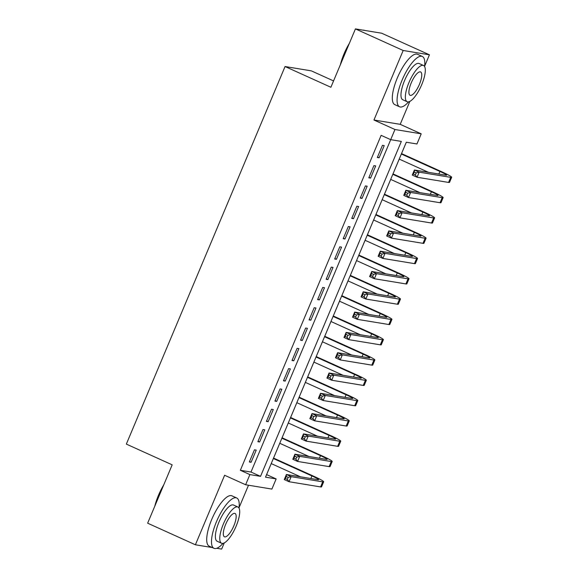 <?xml version="1.0" encoding="UTF-8"?>
<svg xmlns="http://www.w3.org/2000/svg" width="578" height="578" viewBox="0 0 578 578"><rect width="100%" height="100%" fill="white"/><g stroke="black" fill="none" stroke-linecap="round" stroke-linejoin="round"><path stroke-width="0.87" d="M276.154 478.924L271.891 489.075L245.628 484.754L249.898 474.603L260.541 476.351L401.342 141.415L390.692 139.659L394.962 129.508L421.218 133.836L416.948 143.98L406.305 142.231L265.512 477.168L276.154 478.924L266.603 474.603L271.234 463.592L300.488 476.814M216.699 548.284L221.649 549.1L224.257 542.908M239.017 507.787L248.504 485.224M333.557 80.92L311.311 70.856L285.055 66.535L126.336 444.106L172.179 464.828L147.643 523.191L195.393 544.779L212.35 547.568M285.055 66.535L330.891 87.264L355.427 28.9L381.682 33.221L429.432 54.809L403.177 50.488L373.952 120.014L394.962 129.508M373.952 120.014L400.207 124.335L409.853 101.396M424.613 66.275L429.432 54.809M400.207 124.335L421.218 133.836M273.546 458.087L279.766 443.29L309.02 456.519M296.716 457.082L294.802 456.215L293.949 458.246L295.857 459.105L296.716 457.082L299.707 456.353L297.576 461.432L292.8 459.272L294.932 454.2L299.707 456.353L331.252 461.547A16.567 1.322 22.8 0 0 332.198 461.49A16.567 1.322 22.8 0 0 322.249 455.948L282.071 437.784L288.299 422.995M290.611 417.489L296.832 402.693M313.782 416.478L311.867 415.618L311.015 417.648L312.929 418.508L313.782 416.478L316.773 415.755L314.642 420.835L309.866 418.674L311.997 413.595L316.773 415.755L348.317 420.95A16.567 1.322 22.8 0 0 349.264 420.892A16.567 1.322 22.8 0 0 339.315 415.351L299.137 397.18L305.365 382.39L334.619 395.619M322.314 396.183L320.4 395.316L319.547 397.346L321.462 398.213L322.314 396.183L325.306 395.46L323.174 400.532L318.399 398.372L320.53 393.3L325.306 395.46L356.85 400.648A16.567 1.322 22.8 0 0 357.796 400.59A16.567 1.322 22.8 0 0 347.848 395.049L307.669 376.885L313.897 362.095L343.151 375.317M330.847 375.881L328.933 375.021L328.08 377.051L329.995 377.911L330.847 375.881L333.838 375.158L331.707 380.23L326.931 378.077L329.063 372.998L333.838 375.158L365.383 380.346A16.567 1.322 22.8 0 0 366.329 380.295A16.567 1.322 22.8 0 0 356.38 374.746L316.202 356.583L322.437 341.793M324.749 336.288L330.97 321.491M333.282 315.993L339.503 301.196M356.445 314.981L354.538 314.121L353.678 316.152L355.593 317.011L356.445 314.981L359.437 314.259L357.305 319.338L352.529 317.178L354.668 312.098L359.437 314.259L390.981 319.453A16.567 1.322 22.8 0 0 391.935 319.396A16.567 1.322 22.8 0 0 381.979 313.847L341.8 295.683L348.035 280.894M364.978 294.686L363.071 293.819L362.211 295.849L364.126 296.716L364.978 294.686L367.969 293.964L365.838 299.036L361.062 296.875L363.201 291.803L367.969 293.964L399.514 299.151A16.567 1.322 22.8 0 0 400.467 299.093A16.567 1.322 22.8 0 0 390.511 293.552L350.333 275.388L356.568 260.599L385.822 273.82M373.511 274.384L371.603 273.524L370.751 275.547L372.658 276.414L373.511 274.384L376.509 273.661L374.371 278.733L369.595 276.58L371.733 271.501L376.509 273.661L408.054 278.849A16.567 1.322 22.8 0 0 409 278.798A16.567 1.322 22.8 0 0 399.044 273.25L358.866 255.086L365.101 240.296M367.413 234.791L373.634 219.994M375.946 214.496L382.166 199.699L411.42 212.921M384.478 194.194L390.699 179.397L419.953 192.626M407.642 193.189L405.734 192.322L404.882 194.353L406.789 195.22L407.642 193.189L410.64 192.46L408.502 197.539L403.733 195.378L405.864 190.306L410.64 192.46L442.184 197.654A16.567 1.322 22.8 0 0 443.131 197.597A16.567 1.322 22.8 0 0 433.182 192.055L392.997 173.891L399.232 159.102L428.486 172.323M416.174 172.887L414.267 172.02L413.415 174.05L415.322 174.917L416.174 172.887L419.173 172.165L417.041 177.236L412.266 175.076L414.397 170.004L419.173 172.165L450.717 177.352A16.567 1.322 22.8 0 0 451.664 177.302A16.567 1.322 22.8 0 0 441.715 171.753L401.529 153.589L406.32 142.231M355.427 28.9L403.177 50.488M254.45 449.814L249.335 461.995L251.105 462.292L256.227 450.11L254.45 449.814M262.983 429.519L257.867 441.7L259.638 441.989L264.76 429.808L262.983 429.519M271.516 409.217L266.4 421.398L268.17 421.687L273.293 409.513L271.516 409.217M280.048 388.922L274.933 401.096L276.703 401.392L281.826 389.211L280.048 388.922M288.588 368.62L283.466 380.801L285.236 381.09L290.358 368.909L288.588 368.62M297.121 348.317L291.998 360.499L293.769 360.795L298.891 348.613L297.121 348.317M305.654 328.022L300.531 340.196L302.308 340.493L307.424 328.311L305.654 328.022M314.186 307.72L309.064 319.901L310.841 320.19L315.956 308.016L314.186 307.72M322.719 287.425L317.597 299.599L319.374 299.895L324.489 287.714L322.719 287.425M331.252 267.123L326.129 279.304L327.907 279.593L333.022 267.412L331.252 267.123M339.785 246.82L334.662 259.002L336.439 259.291L341.555 247.117L339.785 246.82M348.317 226.525L343.195 238.7L344.972 238.996L350.087 226.814L348.317 226.525M356.85 206.223L351.727 218.405L353.505 218.694L358.62 206.512L356.85 206.223M365.383 185.921L360.26 198.102L362.038 198.399L367.16 186.217L365.383 185.921M373.915 165.626L368.793 177.807L370.57 178.096L375.693 165.915L373.915 165.626M381.14 135.346L240.347 470.282L250.989 472.038L390.706 139.666L381.14 135.346M382.448 145.324L377.326 157.505L379.103 157.794L384.226 145.62L382.448 145.324M245.628 484.754L224.618 475.253L195.393 544.779M240.347 470.282L249.898 474.603M250.989 472.038L260.541 476.351M377.506 157.079L379.103 157.794M368.974 177.374L370.57 178.096M360.441 197.676L362.038 198.399M351.908 217.971L353.505 218.694M343.375 238.273L344.972 238.996M334.843 258.576L336.439 259.291M326.31 278.871L327.907 279.593M317.777 299.173L319.374 299.895M309.244 319.475L310.841 320.19M300.712 339.77L302.308 340.493M292.179 360.072L293.769 360.795M283.646 380.367L285.236 381.09M275.114 400.67L276.703 401.392M266.581 420.972L268.17 421.687M258.048 441.267L259.638 441.989M249.515 461.569L251.105 462.292M401.349 154.015L439.937 171.464A11.047 0.881 -157.2 0 1 446.57 175.156A11.047 0.881 -157.2 0 1 445.941 175.199L414.397 170.004L414.267 172.02M415.322 174.917L417.041 177.236L448.586 182.431A16.567 1.322 22.8 0 0 449.532 182.373L451.664 177.302M412.266 175.076L413.415 174.05M340.391 64.671A26.949 8.504 -65.7 0 1 344.026 53.87A26.949 8.504 -65.7 0 1 349.358 43.343M364.725 30.432L364.631 30.388A27.614 8.713 114.3 0 0 363.035 30.15M348.05 46.45A27.614 8.713 114.3 0 0 344.387 54.094A27.614 8.713 114.3 0 0 341.569 61.868M424.584 66.513A27.614 8.713 114.3 0 0 422.316 56.463A27.614 8.713 114.3 0 0 402.071 80.169A27.614 8.713 114.3 0 0 399.564 106.786A27.614 8.713 114.3 0 0 408.61 101.851M422.316 56.463L417.54 54.31A27.614 8.713 114.3 0 0 397.296 78.008A27.614 8.713 114.3 0 0 394.788 104.632L399.564 106.786M407.143 101.728L402.75 99.741A19.883 6.279 -65.7 0 1 404.557 80.573A19.883 6.279 -65.7 0 1 419.129 63.515L423.522 65.495A19.883 6.279 114.3 0 0 408.949 82.56A19.883 6.279 114.3 0 0 407.143 101.728A19.883 6.279 114.3 0 0 421.723 84.663A19.883 6.279 114.3 0 0 423.522 65.495M411.218 82.936A12.81 4.046 114.3 0 0 410.055 95.291A12.81 4.046 114.3 0 0 419.447 84.294A12.81 4.046 114.3 0 0 420.611 71.939A12.81 4.046 114.3 0 0 411.218 82.936M154.796 506.184A26.949 8.504 -65.7 0 1 158.43 495.382A26.949 8.504 -65.7 0 1 163.762 484.855M162.454 487.962A27.614 8.713 114.3 0 0 158.791 495.606A27.614 8.713 114.3 0 0 155.973 503.38M238.989 508.026A27.614 8.713 114.3 0 0 236.72 497.976A27.614 8.713 114.3 0 0 216.475 521.681A27.614 8.713 114.3 0 0 213.968 548.305A27.614 8.713 114.3 0 0 223.014 543.371M236.72 497.976L231.944 495.823A27.614 8.713 114.3 0 0 211.7 519.521A27.614 8.713 114.3 0 0 209.2 546.145L213.968 548.305M221.547 543.241L217.155 541.254A19.883 6.279 -65.7 0 1 218.961 522.093A19.883 6.279 -65.7 0 1 233.534 505.028L237.926 507.007A19.883 6.279 114.3 0 0 223.354 524.073A19.883 6.279 114.3 0 0 221.547 543.241A19.883 6.279 114.3 0 0 236.127 526.175A19.883 6.279 114.3 0 0 237.926 507.007M225.622 524.448A12.81 4.046 114.3 0 0 224.459 536.803A12.81 4.046 114.3 0 0 233.859 525.807A12.81 4.046 114.3 0 0 235.015 513.452A12.81 4.046 114.3 0 0 225.622 524.448M392.816 174.318L431.405 191.759A11.047 0.881 -157.2 0 1 438.037 195.458A11.047 0.881 -157.2 0 1 437.409 195.494L405.864 190.306L405.734 192.322M406.789 195.22L408.502 197.539L440.046 202.726A16.567 1.322 22.8 0 0 441 202.676L443.131 197.597M403.733 195.378L404.882 194.353M399.109 213.484L397.202 212.625L396.349 214.655L398.256 215.515L399.109 213.484L402.107 212.762L399.969 217.841L395.2 215.681L397.332 210.602L402.107 212.762L433.652 217.957A16.567 1.322 22.8 0 0 434.598 217.899A16.567 1.322 22.8 0 0 424.649 212.35L384.464 194.186M384.283 194.62L422.872 212.061A11.047 0.881 -157.2 0 1 429.505 215.76A11.047 0.881 -157.2 0 1 428.876 215.796L397.332 210.602L397.202 212.625M398.256 215.515L399.969 217.841L431.513 223.029A16.567 1.322 22.8 0 0 432.467 222.971L434.598 217.899M395.2 215.681L396.349 214.655M390.576 233.787L388.669 232.92L387.816 234.95L389.724 235.817L390.576 233.787L393.575 233.064L391.436 238.136L386.66 235.976L388.799 230.904L393.575 233.064L425.119 238.252A16.567 1.322 22.8 0 0 426.065 238.194A16.567 1.322 22.8 0 0 416.117 232.652L375.931 214.489M375.751 214.915L414.339 232.363A11.047 0.881 -157.2 0 1 420.972 236.055A11.047 0.881 -157.2 0 1 420.343 236.091L388.799 230.904L388.669 232.92M373.619 219.994L402.888 233.223M389.724 235.817L391.436 238.136L422.98 243.331A16.567 1.322 22.8 0 0 423.934 243.273L426.065 238.194M386.66 235.976L387.816 234.95M382.044 254.082L380.136 253.222L379.284 255.252L381.191 256.112L382.044 254.082L385.042 253.359L382.903 258.438L378.128 256.278L380.266 251.206L385.042 253.359L416.586 258.554A16.567 1.322 22.8 0 0 417.533 258.496A16.567 1.322 22.8 0 0 407.584 252.954L367.398 234.784M367.218 235.217L405.807 252.658A11.047 0.881 -157.2 0 1 412.439 256.357A11.047 0.881 -157.2 0 1 411.811 256.394L380.266 251.206L380.136 253.222M365.086 240.289L394.355 253.518M381.191 256.112L382.903 258.438L414.448 263.626A16.567 1.322 22.8 0 0 415.401 263.568L417.533 258.496M378.128 256.278L379.284 255.252M358.685 255.512L397.274 272.961A11.047 0.881 -157.2 0 1 403.906 276.652A11.047 0.881 -157.2 0 1 403.278 276.696L371.733 271.501L371.603 273.524M372.658 276.414L374.371 278.733L405.915 283.928A16.567 1.322 22.8 0 0 406.861 283.87L409 278.798M369.595 276.58L370.751 275.547M350.152 275.814L388.741 293.256A11.047 0.881 -157.2 0 1 395.374 296.955A11.047 0.881 -157.2 0 1 394.745 296.991L363.201 291.803L363.071 293.819M348.021 280.886L377.29 294.123M364.126 296.716L365.838 299.036L397.382 304.223A16.567 1.322 22.8 0 0 398.329 304.173L400.467 299.093M361.062 296.875L362.211 295.849M341.62 296.117L380.208 313.558A11.047 0.881 -157.2 0 1 386.841 317.257A11.047 0.881 -157.2 0 1 386.205 317.293L354.668 312.098L354.538 314.121M339.488 301.189L368.75 314.418M355.593 317.011L357.305 319.338L388.85 324.525A16.567 1.322 22.8 0 0 389.796 324.468L391.935 319.396M352.529 317.178L353.678 316.152M347.913 335.283L345.998 334.416L345.145 336.447L347.06 337.314L347.913 335.283L350.904 334.561L348.772 339.633L343.997 337.473L346.128 332.401L350.904 334.561L382.448 339.748A16.567 1.322 22.8 0 0 383.402 339.698A16.567 1.322 22.8 0 0 373.446 334.149L333.268 315.985M333.087 316.412L371.676 333.86A11.047 0.881 -157.2 0 1 378.308 337.552A11.047 0.881 -157.2 0 1 377.672 337.588L346.128 332.401L345.998 334.416M330.956 321.491L360.217 334.72M347.06 337.314L348.772 339.633L380.317 344.828A16.567 1.322 22.8 0 0 381.263 344.77L383.402 339.698M343.997 337.473L345.145 336.447M339.38 355.578L337.465 354.719L336.613 356.749L338.527 357.609L339.38 355.578L342.371 354.856L340.24 359.935L335.464 357.775L337.595 352.703L342.371 354.856L373.915 360.051A16.567 1.322 22.8 0 0 374.869 359.993A16.567 1.322 22.8 0 0 364.913 354.451L324.735 336.28M324.554 336.714L363.143 354.155A11.047 0.881 -157.2 0 1 369.776 357.854A11.047 0.881 -157.2 0 1 369.14 357.89L337.595 352.703L337.465 354.719M322.423 341.786L351.684 355.015M338.527 357.609L340.24 359.935L371.784 365.123A16.567 1.322 22.8 0 0 372.731 365.072L374.869 359.993M335.464 357.775L336.613 356.749M316.022 357.009L354.61 374.457A11.047 0.881 -157.2 0 1 361.243 378.156A11.047 0.881 -157.2 0 1 360.607 378.193L329.063 372.998L328.933 375.021M329.995 377.911L331.707 380.23L363.251 385.425A16.567 1.322 22.8 0 0 364.198 385.367L366.329 380.295M326.931 378.077L328.08 377.051M307.489 377.311L346.078 394.76A11.047 0.881 -157.2 0 1 352.71 398.452A11.047 0.881 -157.2 0 1 352.074 398.488L320.53 393.3L320.4 395.316M321.462 398.213L323.174 400.532L354.719 405.72A16.567 1.322 22.8 0 0 355.665 405.669L357.796 400.59M318.399 398.372L319.547 397.346M298.956 397.613L337.545 415.055A11.047 0.881 -157.2 0 1 344.177 418.754A11.047 0.881 -157.2 0 1 343.542 418.79L311.997 413.595L311.867 415.618M296.817 402.685L326.086 415.914M312.929 418.508L314.642 420.835L346.186 426.022A16.567 1.322 22.8 0 0 347.132 425.964L349.264 420.892M309.866 418.674L311.015 417.648M305.249 436.78L303.334 435.913L302.482 437.943L304.389 438.81L305.249 436.78L308.24 436.058L306.109 441.13L301.333 438.969L303.464 433.897L308.24 436.058L339.785 441.245A16.567 1.322 22.8 0 0 340.731 441.195A16.567 1.322 22.8 0 0 330.782 435.646L290.604 417.482M290.423 417.908L329.005 435.357A11.047 0.881 -157.2 0 1 335.645 439.049A11.047 0.881 -157.2 0 1 335.009 439.092L303.464 433.897L303.334 435.913M288.285 422.988L317.553 436.217M304.389 438.81L306.109 441.13L337.653 446.324A16.567 1.322 22.8 0 0 338.6 446.267L340.731 441.195M301.333 438.969L302.482 437.943M281.891 438.211L320.472 455.652A11.047 0.881 -157.2 0 1 327.112 459.351A11.047 0.881 -157.2 0 1 326.476 459.387L294.932 454.2L294.802 456.215M295.857 459.105L297.576 461.432L329.12 466.619A16.567 1.322 22.8 0 0 330.067 466.569L332.198 461.49M292.8 459.272L293.949 458.246M288.176 477.377L286.269 476.518L285.416 478.548L287.324 479.408L288.176 477.377L291.175 476.655L289.043 481.727L284.268 479.574L286.399 474.495L291.175 476.655L322.719 481.85A16.567 1.322 22.8 0 0 323.666 481.792A16.567 1.322 22.8 0 0 313.717 476.243L273.539 458.079M273.358 458.506L311.939 475.954A11.047 0.881 -157.2 0 1 318.579 479.653A11.047 0.881 -157.2 0 1 317.943 479.689L286.399 474.495L286.269 476.518M287.324 479.408L289.043 481.727L320.588 486.922A16.567 1.322 22.8 0 0 321.534 486.864L323.666 481.792M284.268 479.574L285.416 478.548M439.937 171.464L438.861 174.029M450.717 177.352L448.586 182.431M431.405 191.759L430.328 194.331M442.184 197.654L440.046 202.726M422.872 212.061L421.796 214.626M433.652 217.957L431.513 223.029M414.339 232.363L413.263 234.928M425.119 238.252L422.98 243.331M405.807 252.658L404.73 255.23M416.586 258.554L414.448 263.626M397.274 272.961L396.19 275.525M408.054 278.849L405.915 283.928M388.741 293.256L387.657 295.828M399.514 299.151L397.382 304.223M380.208 313.558L379.125 316.13M390.981 319.453L388.85 324.525M371.676 333.86L370.592 336.425M382.448 339.748L380.317 344.828M363.143 354.155L362.059 356.727M373.915 360.051L371.784 365.123M354.61 374.457L353.526 377.022M365.383 380.346L363.251 385.425M346.078 394.76L344.994 397.324M356.85 400.648L354.719 405.72M337.545 415.055L336.461 417.627M348.317 420.95L346.186 426.022M329.005 435.357L327.928 437.922M339.785 441.245L337.653 446.324M320.472 455.652L319.396 458.224M331.252 461.547L329.12 466.619M311.939 475.954L310.863 478.519M322.719 481.85L320.588 486.922"/></g></svg>
